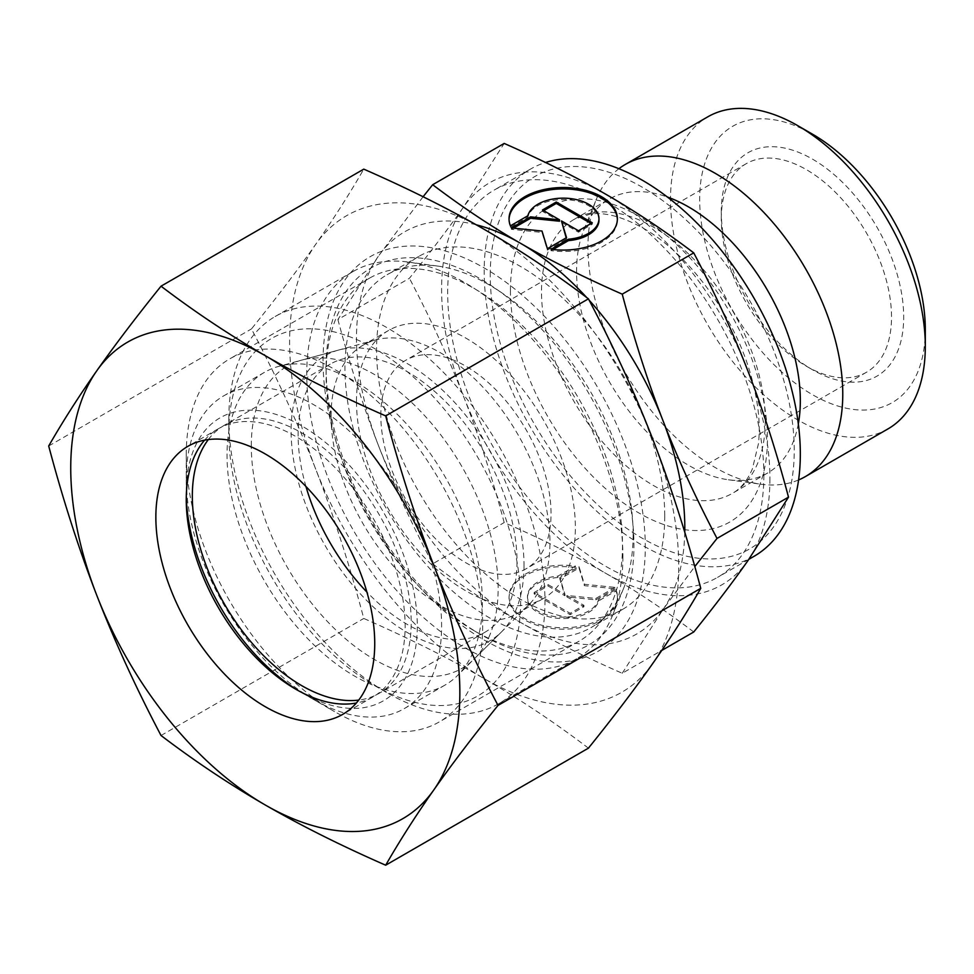 <?xml version="1.0" encoding="UTF-8"?>
<svg xmlns="http://www.w3.org/2000/svg" width="974" height="974" viewBox="0 0 974 974"><rect width="100%" height="100%" fill="white"/><g stroke="black" fill="none" stroke-linecap="round" stroke-linejoin="round"><path stroke-width="0.73" stroke-dasharray="4.87 3.65" d="M887.984 428.901A180.178 104.023 60 0 1 749.14 380.627A180.178 104.023 60 0 1 670.489 199.305A180.178 104.023 60 0 1 707.806 116.819M925.3 329.565A159.541 92.116 60 0 1 812.486 394.701A159.541 92.116 60 0 1 699.673 199.305A159.541 92.116 60 0 1 812.486 134.168M798.595 479.951A180.178 104.023 60 0 1 760.816 484.188A180.178 104.023 60 0 1 587.955 246.946A180.178 104.023 60 0 1 596.344 199.305A180.178 104.023 60 0 1 618.904 168.709M798.315 423.836A158.214 91.337 60 0 1 767.561 473.06A158.214 91.337 60 0 1 728.369 479.768A158.214 91.337 60 0 1 576.584 271.454A158.214 91.337 60 0 1 583.95 229.608A158.214 91.337 60 0 1 609.347 199.025A158.214 91.337 60 0 1 667.36 197.004M490.251 274.96A214.962 124.112 60 0 1 642.243 187.203A214.962 124.112 60 0 1 794.248 450.475A214.962 124.112 60 0 1 642.243 538.232A214.962 124.112 60 0 1 490.251 274.96M763.847 475.044A223.557 129.067 60 0 1 717.546 577.387A223.557 129.067 60 0 1 545.27 517.498A223.557 129.067 60 0 1 447.687 292.517A223.557 129.067 60 0 1 493.988 190.173A223.557 129.067 60 0 1 666.265 250.062A223.557 129.067 60 0 1 763.847 475.044M754.022 556.324A223.557 129.067 60 0 1 581.758 496.436A223.557 129.067 60 0 1 484.175 271.454A223.557 129.067 60 0 1 530.465 169.111A223.557 129.067 60 0 1 545.55 162.488M633.124 534.373A203.785 117.659 60 0 1 623.64 588.259A203.785 117.659 60 0 1 590.926 627.658A203.785 117.659 60 0 1 433.893 573.065A203.785 117.659 60 0 1 344.942 367.989A203.785 117.659 60 0 1 387.141 274.692A203.785 117.659 60 0 1 437.618 266.06A203.785 117.659 60 0 1 633.124 534.373M664.743 516.123A203.785 117.659 60 0 1 622.544 609.407A203.785 117.659 60 0 1 465.511 554.815A203.785 117.659 60 0 1 376.561 349.727A203.785 117.659 60 0 1 418.759 256.442A203.785 117.659 60 0 1 575.792 311.035A203.785 117.659 60 0 1 664.743 516.123M622.897 556.422A223.557 129.067 60 0 1 612.488 615.556A223.557 129.067 60 0 1 576.596 658.765A223.557 129.067 60 0 1 404.32 598.876A223.557 129.067 60 0 1 306.737 373.894A223.557 129.067 60 0 1 353.038 271.551A223.557 129.067 60 0 1 408.41 262.079A223.557 129.067 60 0 1 622.897 556.422M228.817 418.881A223.557 129.067 60 0 1 275.118 316.538A223.557 129.067 60 0 1 447.383 376.439A223.557 129.067 60 0 1 544.965 601.421A223.557 129.067 60 0 1 498.664 703.752A223.557 129.067 60 0 1 386.885 692.684A223.557 129.067 60 0 1 228.817 418.881L228.817 432.919A206.354 119.145 60 0 1 374.734 348.68A206.354 119.145 60 0 1 520.652 601.421A206.354 119.145 60 0 1 374.734 685.659A206.354 119.145 60 0 1 228.817 432.919M331.075 416.008A154.769 89.352 60 0 1 363.132 345.149A154.769 89.352 60 0 1 375.647 339.963A154.769 89.352 60 0 1 489.898 394.92A154.769 89.352 60 0 1 549.957 542.372A154.769 89.352 60 0 1 528.651 604.988A154.769 89.352 60 0 1 517.9 613.218A154.769 89.352 60 0 1 398.634 571.762A154.769 89.352 60 0 1 331.075 416.008M251.304 445.909A174.541 100.772 60 0 1 301.563 360.149A174.541 100.772 60 0 1 430.423 422.144A174.541 100.772 60 0 1 498.152 588.43A174.541 100.772 60 0 1 474.131 659.045A174.541 100.772 60 0 1 336.225 630.348A174.541 100.772 60 0 1 251.304 445.909M356.496 401.337A154.769 89.352 60 0 1 388.541 330.478A154.769 89.352 60 0 1 507.807 371.946A154.769 89.352 60 0 1 575.366 527.701A154.769 89.352 60 0 1 543.309 598.547A154.769 89.352 60 0 1 424.043 557.091A154.769 89.352 60 0 1 356.496 401.337M721.284 218.797A120.374 69.495 60 0 1 746.218 163.693A120.374 69.495 60 0 1 838.979 195.944A120.374 69.495 60 0 1 891.527 317.086A120.374 69.495 60 0 1 866.592 372.19A120.374 69.495 60 0 1 806.411 366.236A120.374 69.495 60 0 1 721.284 218.797L721.284 211.784A128.97 74.462 60 0 1 812.486 159.127A128.97 74.462 60 0 1 903.689 317.086A128.97 74.462 60 0 1 812.486 369.743A128.97 74.462 60 0 1 721.284 211.784M380.81 415.374A120.374 69.495 60 0 1 405.744 360.27A120.374 69.495 60 0 1 498.505 392.522A120.374 69.495 60 0 1 551.053 513.663A120.374 69.495 60 0 1 526.118 568.767A120.374 69.495 60 0 1 433.357 536.516A120.374 69.495 60 0 1 380.81 415.374M684.759 532.242A232.153 134.035 60 0 1 662.819 609.785L694.791 566.576M337.905 319.557C350.202 365.7 363.728 407.716 378.484 445.629A232.153 134.035 60 0 1 356.496 338.148A232.153 134.035 60 0 1 378.484 256.065L337.905 319.557L409.409 278.272C430.861 251.621 448.929 227.843 463.6 206.926L504.191 143.434M769.923 478.563A232.153 134.035 60 0 1 747.935 560.634A232.153 134.035 60 0 1 605.767 573.333C576.377 556.324 542.518 539.389 504.191 522.551C491.882 476.408 478.356 434.392 463.6 396.479A232.153 134.035 60 0 1 441.612 289.01A232.153 134.035 60 0 1 463.6 206.926A232.153 134.035 60 0 1 605.767 194.228A232.153 134.035 60 0 1 747.935 371.082A232.153 134.035 60 0 1 769.923 478.563M693.744 631.98C664.56 609.858 635.243 590.305 605.767 573.333A232.153 134.035 60 0 1 463.6 396.479C448.929 358.529 430.861 319.131 409.409 278.272M509.049 219.503A54.167 31.278 0 0 0 509.037 220.197A54.167 31.278 0 0 0 510.425 227.234L527.847 217.178A35.758 20.637 180 0 1 565.833 199.621A35.758 20.637 180 0 1 598.961 220.197M510.425 225.834L510.425 227.234M575.391 567.44A54.167 31.278 0 0 0 509.037 597.902A54.167 31.278 0 0 0 551.028 628.376A54.167 31.278 0 0 0 617.382 597.902A54.167 31.278 0 0 0 615.994 590.877L598.572 600.934A35.758 20.637 180 0 1 560.586 618.49A35.758 20.637 180 0 1 527.458 597.902A35.758 20.637 180 0 1 527.847 594.883A35.758 20.637 180 0 1 557.968 577.485L575.391 567.44L575.391 566.028L557.968 576.084A35.758 20.637 0 0 0 527.847 593.483A35.758 20.637 0 0 0 527.458 596.502A35.758 20.637 0 0 0 560.586 617.09A35.758 20.637 0 0 0 598.572 599.521L615.994 589.477A54.167 31.278 180 0 1 617.382 596.502A54.167 31.278 180 0 1 551.028 626.976A54.167 31.278 180 0 1 509.037 596.502A54.167 31.278 180 0 1 575.391 566.028M598.572 600.934L598.572 599.521M615.02 587.383L595.869 598.438L566.892 595.479L583.937 605.329L570.143 613.291L534.142 592.496L547.936 584.534L564.969 594.371L559.867 577.643L579.019 566.588L584.412 584.266L615.02 587.383L615.02 588.783L584.412 585.666L579.019 568L559.867 579.055L564.969 595.784L547.936 585.946L534.142 593.909L570.143 614.691L583.937 606.729L566.892 596.892L595.869 599.838L615.02 588.783M595.869 599.838L595.869 598.438M566.892 596.892L566.892 595.479M583.937 606.729L583.937 605.329M570.143 614.691L570.143 613.291M534.142 593.909L534.142 592.496M547.936 585.946L547.936 584.534M564.969 595.784L564.969 594.371M559.867 579.055L559.867 577.643M579.019 568L579.019 566.588M584.412 585.666L584.412 584.266M615.994 590.877L615.994 589.477M557.968 577.485L557.968 576.084M543.699 210.676L542.481 211.382L559.526 221.22M542.481 209.982L542.481 211.382M513.468 228.135L511.399 229.328L542.007 232.445L547.4 250.111L566.551 239.056L566.186 237.863M511.399 227.928L511.399 229.328M542.007 231.045L542.007 232.445M547.4 248.711L547.4 250.111M566.551 237.656L566.551 239.056M561.45 222.328L578.483 232.165L592.277 224.203L591.06 223.509M578.483 230.765L578.483 232.165M592.277 222.803L592.277 224.203M527.847 215.778L527.847 217.178M553.037 249.514L551.028 250.671A54.167 31.278 0 0 0 617.382 220.197A54.167 31.278 0 0 0 617.37 219.503M551.028 249.271L551.028 250.671M423.081 196.748L378.484 256.065A232.153 134.035 60 0 1 476.237 224.799M622.228 673.265L662.819 609.785A232.153 134.035 60 0 1 520.652 622.483C550.042 639.492 583.901 656.427 622.228 673.265L661.76 650.449M432.675 563.836C461.859 585.958 491.176 605.511 520.652 622.483A232.153 134.035 60 0 1 378.484 445.629C393.167 483.567 411.223 522.977 432.675 563.836L504.191 522.551M586.713 297.533A232.153 134.035 60 0 1 589.148 300.211M482.386 602.443A180.567 104.255 60 0 1 457.537 675.493A180.567 104.255 60 0 1 444.984 685.099A180.567 104.255 60 0 1 305.848 636.728A180.567 104.255 60 0 1 227.027 455.016A180.567 104.255 60 0 1 264.429 372.36A180.567 104.255 60 0 1 279.027 366.297A180.567 104.255 60 0 1 412.319 430.423A180.567 104.255 60 0 1 482.386 602.443M524.012 565.444A164.679 95.075 60 0 1 501.342 632.065A164.679 95.075 60 0 1 371.24 604.988A164.679 95.075 60 0 1 291.116 430.983A164.679 95.075 60 0 1 338.538 350.08A164.679 95.075 60 0 1 460.105 408.556A164.679 95.075 60 0 1 524.012 565.444M186.253 478.563A180.567 104.255 60 0 1 223.655 395.894A180.567 104.255 60 0 1 362.791 444.278A180.567 104.255 60 0 1 441.612 625.99A180.567 104.255 60 0 1 404.21 708.646A180.567 104.255 60 0 1 313.932 699.697A180.567 104.255 60 0 1 186.253 478.563L186.253 492.601A163.364 94.32 60 0 1 301.77 425.906A163.364 94.32 60 0 1 417.286 625.99A163.364 94.32 60 0 1 301.77 692.684A163.364 94.32 60 0 1 298.689 690.858M186.29 496.18A163.364 94.32 60 0 1 186.253 492.601M305.958 486.513A154.769 89.352 60 0 1 298.129 435.025A154.769 89.352 60 0 1 330.174 364.179A154.769 89.352 60 0 1 449.44 405.647A154.769 89.352 60 0 1 516.999 561.401A154.769 89.352 60 0 1 484.942 632.248A154.769 89.352 60 0 1 366.894 592.058M208.326 439.566A154.769 89.352 60 0 1 224.385 425.261A154.769 89.352 60 0 1 343.652 466.716A154.769 89.352 60 0 1 411.211 622.471A154.769 89.352 60 0 1 379.154 693.33A154.769 89.352 60 0 1 358.736 700.087M204.613 440.151A154.769 89.352 60 0 1 218.31 428.767A154.769 89.352 60 0 1 337.576 470.235A154.769 89.352 60 0 1 405.135 625.99A154.769 89.352 60 0 1 373.079 696.836A154.769 89.352 60 0 1 356.374 702.997M186.253 454.858A209.593 121.007 60 0 1 229.657 358.907A209.593 121.007 60 0 1 391.171 415.058A209.593 121.007 60 0 1 482.666 625.99A209.593 121.007 60 0 1 439.25 721.941A209.593 121.007 60 0 1 334.459 711.556A209.593 121.007 60 0 1 186.253 454.858L186.253 499.613M326.095 374.126A209.593 121.007 60 0 1 369.499 278.174A209.593 121.007 60 0 1 531.013 334.326A209.593 121.007 60 0 1 622.496 545.257A209.593 121.007 60 0 1 579.092 641.196A209.593 121.007 60 0 1 474.289 630.823A209.593 121.007 60 0 1 326.095 374.126L326.095 367.515A217.689 125.683 60 0 1 480.012 278.649A217.689 125.683 60 0 1 633.94 545.257A217.689 125.683 60 0 1 480.012 634.123A217.689 125.683 60 0 1 326.095 367.515M323.051 360.964A227.855 131.551 60 0 1 484.175 267.947A227.855 131.551 60 0 1 645.287 547.011A227.855 131.551 60 0 1 484.175 640.028A227.855 131.551 60 0 1 323.051 360.964M588.43 748.154C554.644 722.452 519.885 699.283 484.175 678.647A275.143 158.859 60 0 1 315.673 469.042C297.788 422.996 276.385 376.293 251.45 328.932C276.385 297.995 297.788 269.81 315.673 244.377A275.143 158.859 60 0 1 484.175 229.328A275.143 158.859 60 0 1 652.665 438.933A275.143 158.859 60 0 1 678.732 566.308A275.143 158.859 60 0 1 652.665 663.598A275.143 158.859 60 0 1 484.175 678.647C448.417 658.022 408.289 637.958 363.777 618.453C349.556 564.908 333.534 515.1 315.673 469.042A275.143 158.859 60 0 1 289.607 341.655A275.143 158.859 60 0 1 315.673 244.377C333.534 218.967 349.556 193.887 363.777 169.135M48.7 445.995L251.45 328.932M161.027 735.504L363.777 618.453M765.26 420.878A158.214 91.337 60 0 1 732.497 493.294A158.214 91.337 60 0 1 653.396 485.466A158.214 91.337 60 0 1 541.52 291.701A158.214 91.337 60 0 1 574.295 219.272A158.214 91.337 60 0 1 653.396 227.112A158.214 91.337 60 0 1 765.26 420.878M510.449 290.447A181.712 104.912 60 0 1 638.944 216.252A181.712 104.912 60 0 1 767.439 438.811A181.712 104.912 60 0 1 638.944 513.006A181.712 104.912 60 0 1 510.449 290.447M728.369 479.768L760.816 484.188M767.561 473.06L732.497 493.294C740.69 488.802 747.314 480.669 752.378 468.92L758.478 443.56C760.706 422.838 757.967 399.377 750.284 373.176C733.252 313.932 687.534 252.887 643.071 228.123C622.374 216.691 604.793 212.003 590.341 214.049L574.295 219.272L609.347 199.025M748.872 559.307L717.546 577.387M622.544 609.407L590.926 627.658M623.64 588.259L612.488 615.556M576.596 658.765L498.664 703.752M374.734 685.659L386.885 692.684M375.647 339.963L301.563 360.149M388.541 330.478L363.132 345.149M746.218 163.693L405.744 360.27M509.037 220.197L509.037 218.797M527.458 596.502L527.458 597.902M509.037 596.502L509.037 597.902M617.382 596.502L617.382 597.902M617.382 220.197L617.382 218.797M806.411 366.236L812.486 369.743M866.592 372.19L526.118 568.767M543.309 598.547L517.9 613.218M528.651 604.988L474.131 659.045M353.038 271.551L275.118 316.538M437.618 266.06L408.41 262.079M418.759 256.442L387.141 274.692M530.465 169.111L493.988 190.173M583.95 229.608L596.344 199.305M501.342 632.065L457.537 675.493M444.984 685.099L404.21 708.646M301.77 692.684L313.932 699.697M330.174 364.179L224.385 425.261M484.942 632.248L379.154 693.33M264.429 372.36L223.655 395.894M338.538 350.08L279.027 366.297M218.31 428.767L187.909 446.323M369.499 278.174L229.657 358.907M474.289 630.823L480.012 634.123M579.092 641.196L439.25 721.941M295.694 689.166L334.459 711.556M373.079 696.836L342.678 714.392"/><path stroke-width="1.46" d="M925.3 346.415L925.3 329.565A159.541 92.116 60 0 0 812.486 134.168L797.901 125.743A180.178 104.023 60 0 1 925.3 346.415A180.178 104.023 60 0 1 887.984 428.901L805.449 476.542A180.178 104.023 60 0 1 798.595 479.951M618.904 168.709A180.178 104.023 60 0 1 625.271 164.472A180.178 104.023 60 0 1 764.115 212.746A180.178 104.023 60 0 1 842.766 394.068A180.178 104.023 60 0 1 805.449 476.542M667.36 197.004A158.214 91.337 60 0 1 800.324 400.631A158.214 91.337 60 0 1 798.315 423.836M545.55 162.488A223.557 129.067 60 0 1 711.897 239.068A223.557 129.067 60 0 1 800.324 453.981A223.557 129.067 60 0 1 754.022 556.324L748.872 559.307M694.791 566.576L717.01 538.439C695.558 497.58 677.49 458.17 662.819 420.22A232.153 134.035 60 0 1 684.807 527.701A232.153 134.035 60 0 1 684.759 532.242M717.01 538.439L788.514 497.154L747.935 560.634C733.252 581.551 715.196 605.329 693.744 631.98L661.76 650.449M617.37 219.503A54.167 31.278 0 0 0 575.391 189.723A54.167 31.278 0 0 0 509.049 219.503M510.425 225.834A54.167 31.278 180 0 1 509.037 218.797A54.167 31.278 180 0 1 575.391 188.323A54.167 31.278 180 0 1 617.382 218.797A54.167 31.278 180 0 1 551.028 249.271L568.439 239.214A35.758 20.637 0 0 0 598.572 221.816A35.758 20.637 0 0 0 598.961 218.797A35.758 20.637 0 0 0 565.833 198.209A35.758 20.637 0 0 0 527.847 215.778L510.425 225.834M568.439 239.214L568.439 240.627L553.037 249.514M598.961 218.797L598.961 220.197A35.758 20.637 180 0 1 598.572 223.229A35.758 20.637 180 0 1 568.439 240.627M556.276 202.02L592.277 222.803L578.483 230.765L561.45 220.928L566.551 237.656L547.4 248.711L542.007 231.045L511.399 227.928L530.55 216.861L559.526 219.82L542.481 209.982L556.276 202.02L556.276 203.42L543.699 210.676M559.526 219.82L559.526 221.22L530.55 218.273L513.468 228.135M530.55 216.861L530.55 218.273M566.186 237.863L561.45 220.928M591.06 223.509L556.276 203.42M589.148 300.211A232.153 134.035 60 0 1 662.819 420.22C648.063 382.319 634.537 340.303 622.228 294.16C583.901 277.31 550.042 260.387 520.652 243.366C491.176 226.394 461.859 206.853 432.675 184.719L423.081 196.748M432.675 184.719L504.191 143.434C542.518 160.284 576.377 177.207 605.767 194.228C635.243 211.2 664.56 230.741 693.744 252.875C715.196 293.734 733.252 333.132 747.935 371.082C762.691 408.983 776.217 451.011 788.514 497.154M622.228 294.16L693.744 252.875M476.237 224.799A232.153 134.035 60 0 1 520.652 243.366A232.153 134.035 60 0 1 586.713 297.533M625.271 164.472L707.806 116.819A180.178 104.023 60 0 1 797.901 125.743M298.689 690.858A163.364 94.32 60 0 1 186.29 496.18M358.736 700.087A154.769 89.352 60 0 1 248.187 638.542A154.769 89.352 60 0 1 192.328 496.107A154.769 89.352 60 0 1 208.326 439.566M366.894 592.058A154.769 89.352 60 0 1 305.958 486.513M356.374 702.997A154.769 89.352 60 0 1 295.694 689.166A154.769 89.352 60 0 1 186.253 499.613A154.769 89.352 60 0 1 204.613 440.151M155.852 517.17A154.769 89.352 60 0 1 187.909 446.323A154.769 89.352 60 0 1 307.175 487.779A154.769 89.352 60 0 1 374.734 643.534A154.769 89.352 60 0 1 342.678 714.392A154.769 89.352 60 0 1 223.411 672.924A154.769 89.352 60 0 1 155.852 517.17M385.68 415.898C341.18 396.381 301.051 376.317 265.293 355.693A275.143 158.859 60 0 1 433.783 565.297A275.143 158.859 60 0 1 459.85 692.684A275.143 158.859 60 0 1 433.783 789.963C451.668 764.529 473.084 736.344 498.018 705.407C473.084 658.047 451.668 611.343 433.783 565.297C415.935 519.239 399.9 469.431 385.68 415.898L588.43 298.835C613.364 346.196 634.78 392.887 652.665 438.933C670.514 485.003 686.548 534.799 700.756 588.345C686.548 613.096 670.514 638.177 652.665 663.598C634.78 689.02 613.364 717.205 588.43 748.154L385.68 865.204C399.9 840.452 415.935 815.372 433.783 789.963A275.143 158.859 60 0 1 265.293 805.011C301.051 825.635 341.18 845.7 385.68 865.204M48.7 445.995C62.92 499.54 78.943 549.336 96.803 595.406A275.143 158.859 60 0 1 70.737 468.031A275.143 158.859 60 0 1 96.803 370.753C78.943 396.162 62.92 421.243 48.7 445.995M161.027 286.186C136.092 317.134 114.689 345.32 96.803 370.753A275.143 158.859 60 0 1 265.293 355.693C229.572 335.056 194.812 311.887 161.027 286.186L363.777 169.135C408.289 188.639 448.417 208.704 484.175 229.328C519.885 249.977 554.644 273.146 588.43 298.835M498.018 705.407L700.756 588.345M161.027 735.504C194.812 761.193 229.572 784.374 265.293 805.011A275.143 158.859 60 0 1 96.803 595.406C114.689 641.452 136.092 688.143 161.027 735.504"/></g></svg>

